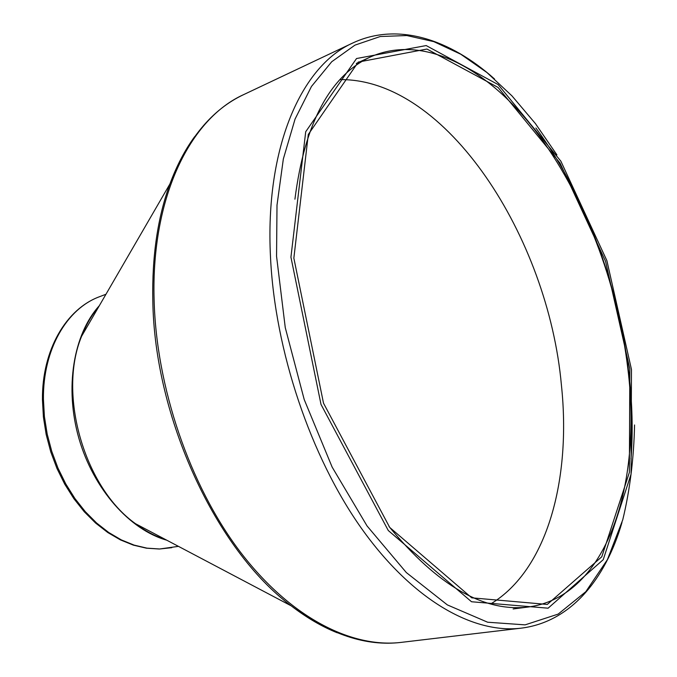 <?xml version="1.0" encoding="UTF-8"?>
<svg xmlns="http://www.w3.org/2000/svg" width="677" height="677" viewBox="0 0 677 677"><rect width="100%" height="100%" fill="white"/><g stroke="black" fill="none" stroke-linecap="round" stroke-linejoin="round"><path stroke-width="1.02" d="M629.83 368.914L629.373 472.419L601.785 556.782L547.287 604.443L471.725 597.833L389.724 527.434L323.513 403.187L293.852 258.123L308.297 134.461L358.285 62.072L426.933 49.04L498.035 87.418L560.014 163.022L605.543 261.33L629.83 368.914M631.463 369.456L606.888 260.653L560.869 161.202L498.179 84.608L426.18 45.562L356.542 58.527L305.708 131.736L290.932 257.158L321.016 404.448L388.285 530.523L471.522 601.751L548.099 608.191L603.224 559.693L631.057 474.188L631.463 369.456M490.774 603.901C547.524 569.721 571.337 478.741 561.419 385.137C548.243 237.644 446.515 78.532 340.04 79.615M389.038 526.545C437.706 585.85 484.309 612.643 528.855 606.931C607.438 596.209 642.151 484.317 627.892 368.99C617.72 283.071 583.887 194.333 535.499 130.822C487.178 68.115 423.709 33.52 370.708 56.834C329.927 75.646 304.667 123.104 294.927 199.199M556.909 154.864L535.397 123.561L511.973 95.897L486.966 72.549L460.766 54.228L433.855 41.661L406.801 35.542L380.246 36.516L354.951 45.131L331.738 61.725L311.479 86.436L295.07 119.042L283.341 158.968L277.003 205.182L276.555 256.261L285.262 327.626L304.21 399.548L332.153 467.122L367.044 525.936L406.335 572.573L447.37 604.916L487.643 622.222L525.098 624.863L558.178 614.098L585.817 591.681L607.43 559.591L622.738 519.86C629.889 490.292 633.833 458.659 634.561 424.978M337.231 632.775C321.871 626.623 306.529 617.644 291.203 605.839C216.344 550.384 154.297 417.734 152.807 300.266C151.97 256.16 157.673 217.393 169.919 183.966C187.224 139.344 211.842 109.539 243.779 94.56C190.609 118.348 151.123 196.448 154.094 299.522C156.235 387.337 189.788 485.164 239.76 551.256C289.908 617.331 351.439 648.38 401.275 642.371L520.968 628.18C473.189 633.977 412.454 600.11 361.484 528.398C310.684 456.704 274.913 350.83 270.495 256.998C264.851 146.782 301.714 65.635 352.742 43.015C397.67 21.867 450.103 39.258 494.498 78.955M535.879 127.995C601.328 216.682 639.367 349.002 631.015 458.913M98.783 306.639C91.759 314.898 86.038 324.757 81.621 336.232C57.503 394.082 84.363 487.508 135.527 523.719C145.36 531.09 155.448 536.412 165.78 539.679M98.715 306.757C91.733 314.907 86.038 324.732 81.621 336.232L169.919 183.966C176.629 165.823 184.863 150.066 194.621 136.703M171.84 547.668L159.357 549.022L146.477 548.192L133.428 545.154L120.447 539.907L107.761 532.511L95.626 523.076L84.253 511.736L73.886 498.687L64.721 484.148L56.944 468.408L50.724 451.762L46.18 434.524L43.404 417.04L42.439 399.658C41.974 350.026 66.16 308.83 99.68 296.653C66.947 308.492 42.939 349.256 43.421 399.041L44.394 416.49L47.187 434.042L51.748 451.364L57.977 468.103L65.762 483.928L74.927 498.534L85.277 511.643L96.608 523.016L108.684 532.469L121.259 539.865L134.097 545.103L146.951 548.142L159.603 548.988L178.44 546.356M166.77 540.195C129.806 529.896 93.477 489.141 78.938 438.493C64.366 387.853 73.497 334.032 99.341 305.674M243.779 94.56L352.742 43.015M165.662 539.611C155.414 536.412 145.369 531.115 135.527 523.719L291.203 605.839C329.564 634.459 366.257 646.637 401.275 642.371M99.68 296.653L105.967 294.258M513.141 608.962L528.855 606.931M356.314 63.46L370.708 56.834M621.994 522.432C605.458 579.647 570.271 622.239 520.968 628.18"/></g></svg>
